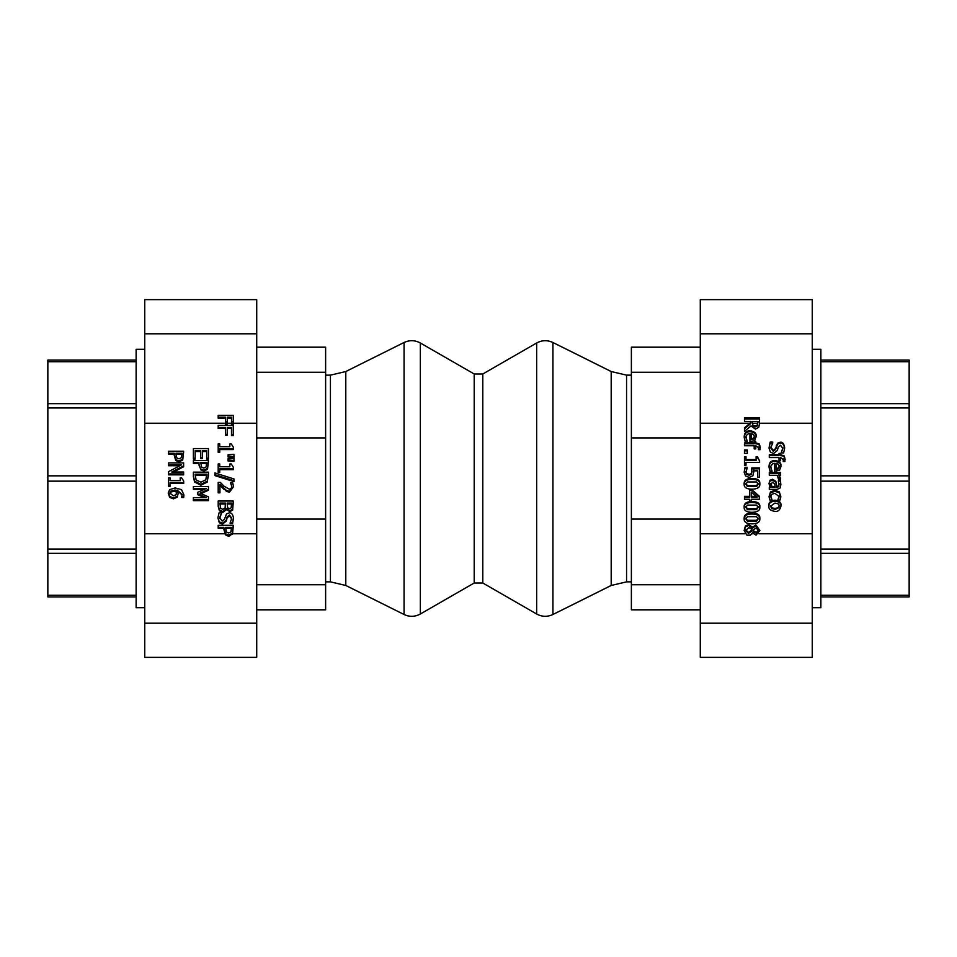 <?xml version="1.0" encoding="UTF-8"?>
<svg xmlns="http://www.w3.org/2000/svg" width="957" height="957" viewBox="0 0 957 957"><rect width="100%" height="100%" fill="white"/><g stroke="black" fill="none" stroke-linecap="round" stroke-linejoin="round"><path stroke-width="1.44" d="M611.2 371.531L552.931 342.498L552.931 614.502L611.2 585.469L611.2 371.531L626.572 375.144L626.572 581.856L631.381 581.856M474.205 373.996L420.338 342.989L420.338 614.011L474.205 583.004L474.205 373.996L482.795 373.996L482.795 583.004L536.662 614.011L536.662 342.989C541.997 340.106 547.428 339.95 552.931 342.498M325.619 375.144L330.428 375.144L330.428 581.856L325.619 581.856M404.069 614.502L345.8 585.469L345.8 371.531L404.069 342.498L404.069 614.502C409.572 617.05 415.003 616.894 420.338 614.011M225.445 421.834L225.445 423.317L227.228 423.317L227.228 417.168L231.486 417.168L231.486 423.616L233.269 423.616L233.269 415.398L218.196 415.398L218.196 417.168L225.445 417.168L225.445 421.834L227.228 421.834M231.486 421.834L233.269 421.834M233.269 423.616L233.269 424.525L231.486 424.525L231.486 423.616M231.486 418.149L227.228 418.149M225.445 423.317L225.445 424.226L227.228 424.226L227.228 423.317M225.445 418.149L218.196 418.149L218.196 417.168M227.228 427.492L231.486 427.492L231.486 434.669L233.269 434.669L233.269 425.446L218.196 425.446L218.196 427.492L225.445 427.492L225.445 434.37L227.228 434.37L227.228 427.492M231.486 434.669L231.486 435.579L233.269 435.579L233.269 434.669M231.486 428.413L227.228 428.413M225.445 434.37L225.445 435.279L227.228 435.279L227.228 434.37M225.445 428.413L218.196 428.413L218.196 427.492M229.836 446.692L219.739 446.692L219.739 443.892L218.196 443.892L218.196 451.417L219.739 451.417L219.739 448.677L233.317 448.677L233.317 447.075L231.211 443.892L229.836 443.892L229.836 446.692L229.836 444.814M219.739 444.814L219.739 446.692M219.739 451.417L219.739 452.326L218.196 452.326L218.196 451.417M233.317 448.677L233.317 449.587L219.739 449.587M228.077 458.642L228.077 460.006L233.939 460.449L233.939 458.188L228.077 458.642M233.939 460.449L233.939 461.37L228.077 460.915L228.077 460.006M233.939 456.561L233.939 454.3L228.077 454.742L228.077 456.106L233.939 456.561L233.939 457.47L228.077 457.027L228.077 456.106M219.739 463.966L218.196 463.966L218.196 471.478L219.739 471.478L219.739 468.739L233.317 468.739L233.317 467.148L231.211 463.966L229.836 463.966L229.836 466.753L219.739 466.753L219.739 463.966M219.739 469.66L233.317 469.66L233.317 468.739M218.196 471.478L218.196 472.399L219.739 472.399L219.739 471.478M219.739 464.875L219.739 466.753M229.836 466.753L229.836 464.875M233.939 480.713L233.939 478.943L214.918 472.937L214.918 474.684L233.939 480.713L233.939 481.634L214.918 475.605L214.918 474.684M220.337 482.412L218.196 482.412L218.196 491.922L219.943 491.922L219.943 484.35L226.426 490.486L229.441 491.288L233.58 486.682L232.683 482.747L230.529 482.747L231.833 486.539L231.223 488.429L229.333 489.183L223.962 486.144L220.337 482.412M226.426 490.486L226.426 491.396L229.441 492.197L233.58 486.682M226.426 491.396L223.854 488.429M223.854 489.338L219.943 485.271M218.196 491.922L218.196 492.831L219.943 492.831L219.943 491.922M231.833 487.448L231.367 484.35M231.367 485.271L230.529 482.854M229.871 510.763L232.659 509.16L233.269 501.037L218.196 501.037L218.196 505.452L219.416 509.89L222.825 511.493L226.642 508.598L229.871 510.763L229.871 511.684L226.57 509.519L222.825 512.402L219.416 510.811L218.196 506.373L218.196 501.947M233.269 501.947L232.659 510.081L229.871 511.684M232.659 510.081L232.659 509.16M218.196 506.373L218.196 505.452M225.086 508.107L222.742 509.351L220.541 508.239L219.907 503.083L225.469 503.083L225.086 508.107M231.163 507.844L229.596 508.634L227.646 507.772L227.144 503.083L231.558 503.083L231.163 507.844M231.558 505.164L231.558 504.004L227.144 504.004M219.416 510.811L219.416 509.89M226.57 509.519L226.57 508.598M226.642 509.519L226.642 508.598M225.469 504.004L219.907 504.004M221.617 512.761L219.093 512.761L217.921 517.821L219.297 521.84L222.491 523.24L226.295 520.177L227.084 517.019L229.429 515.01L231.797 518.192L230.17 522.642L232.563 522.642L233.532 518.06C232.826 514.244 231.379 512.521 229.225 512.868L226.498 513.873L224.488 519.208L222.18 521.098L219.655 517.665L221.617 512.761M233.532 518.06L232.563 523.551L230.17 523.551L230.17 522.642M231.797 519.113L229.429 515.931L227.084 517.94L226.295 521.098L222.491 524.149L219.297 522.761L217.921 517.821M219.655 518.586L221.617 512.916M232.563 523.551L232.563 522.642M233.269 525.321L218.196 525.321L218.196 527.367L223.818 527.367L225.374 533.719L228.723 535.059L232.324 533.228L233.269 525.321M223.818 528.288L218.196 528.288L218.196 527.367M233.269 526.242L232.551 533.767L228.723 536.387L225.374 534.784L223.818 529.113M230.96 531.817L228.663 532.929L226.426 532.056L225.529 527.367L231.534 527.367L230.96 531.817M231.534 528.288L225.529 528.288M198.996 464.241L200.563 468.846L203.901 470.186L207.513 468.356L208.447 460.449L193.374 460.449L193.374 462.494L198.996 462.494L198.996 465.15L200.563 468.846M203.841 468.057L201.616 467.183L200.707 462.494L206.712 462.494L206.138 466.944L203.841 468.057M206.712 463.415L200.707 463.415M200.563 469.755L203.901 471.107L207.513 469.277L208.447 461.37M198.996 463.415L193.374 463.415L193.374 462.494M200.755 450.615L200.755 457.697L202.537 457.697L202.537 450.615L206.664 450.615L206.664 458.2L208.447 458.2L208.447 448.558L193.374 448.558L193.374 458.2L195.156 458.2L195.156 450.615L200.755 450.615M202.537 457.697L202.537 458.606L200.755 458.606L200.755 457.697M206.664 451.525L202.537 451.525M208.447 458.2L208.447 459.121L206.664 459.121L206.664 458.2M195.156 458.2L195.156 459.121L193.374 459.121L193.374 458.2M200.755 451.525L195.156 451.525M193.374 475.689L194.582 481.144L200.898 484.29L207.25 481.168L208.447 475.653L208.447 472.136L193.374 472.136L193.374 476.598L193.374 473.057M200.922 482.161L196.113 480.007L195.108 474.193L206.712 474.193L205.815 479.816L200.922 482.161M206.712 475.103L195.108 475.103M208.447 473.057L207.25 482.089L200.898 485.211L194.582 482.065L194.582 481.144M194.582 482.065L193.374 476.598M183.636 451.226L168.564 451.226L168.564 453.271L174.174 453.271L175.741 459.611L179.091 460.963L182.691 459.133L183.636 451.226M174.174 454.192L168.564 454.192L168.564 453.271M183.636 452.135L182.691 460.042L179.091 461.884L175.741 460.532L174.174 455.006M181.328 457.721L179.031 458.834L176.794 457.948L175.885 453.271L181.902 453.271L181.328 457.721M181.902 454.192L175.885 454.192M206.365 497.676L193.374 497.676L193.374 499.721L208.447 499.721L208.447 496.874L200.061 493.154L208.447 489.314L208.447 486.515L193.374 486.515L193.374 488.429L206.365 488.429L197.525 492.412L197.525 493.656L206.365 497.676M201.078 493.609L208.447 490.223L208.447 489.314M193.374 499.721L193.374 500.643L208.447 500.643L208.447 499.721M204.355 497.676L197.525 494.566L197.525 493.656M204.331 489.338L193.374 489.338L193.374 488.429M171.698 472.028L183.636 465.82L183.636 462.913L168.564 462.913L168.564 464.827L181.555 464.827L168.564 471.645L168.564 473.942L183.636 473.942L183.636 472.028L171.698 472.028M183.636 465.82L183.636 466.741L173.456 472.028M179.808 465.736L168.564 465.736L168.564 464.827M183.636 473.942L183.636 474.851L168.564 474.851L168.564 473.942M170.095 477.83L168.564 477.83L168.564 485.355L170.095 485.355L170.095 482.615L183.684 482.615L183.684 481.024L181.579 477.83L180.203 477.83L180.203 480.629L170.095 480.629L170.095 477.83M170.095 483.536L183.684 483.536L183.684 482.615M168.564 485.355L168.564 486.264L170.095 486.264L170.095 485.355M170.095 478.751L170.095 480.629M180.203 480.629L180.203 478.751M181.77 496.504L183.708 496.587L183.911 494.841L181.483 489.625L175.179 487.938L169.616 489.637L168.241 493.034L169.664 496.48L173.444 497.927L177.296 496.252L178.181 493.274L177.141 490.056L182.165 494.566L181.77 496.504M183.911 494.841L183.708 497.508L181.77 497.508L181.77 496.587M183.708 497.508L183.708 496.587M178.181 493.274L177.296 497.173L173.444 498.836L169.664 497.389L168.241 493.034M175.992 494.781L173.361 495.834L169.891 493.046L170.753 491.12L175.681 490.056L176.507 492.807L175.992 494.781M176.507 493.716L175.681 490.056M182.153 495.02L177.691 491.037M175.681 490.977L170.753 492.042L170.753 491.12M170.753 492.042L169.891 493.956M227.228 423.233L231.486 423.233M144.746 623.198L256.715 623.198L256.715 657.363L144.746 657.363L144.746 533.767L224.704 533.767M232.551 533.767L256.715 533.767L256.715 623.198M144.746 533.767L144.746 423.233L225.445 423.233M233.269 423.233L256.715 423.233L256.715 533.767M144.746 423.233L144.746 299.637L256.715 299.637L256.715 423.233M144.746 333.802L256.715 333.802M750.42 535.166L752.429 532.798L756.042 535.154L759.882 530.513L755.91 525.872L752.513 528.108L748.625 525.501L745.419 526.817L744.127 530.513L746.879 535.166L750.42 535.166L746.879 535.166M748.47 533.408L745.623 530.537L748.781 527.582L751.999 529.341L751.066 531.602L748.47 533.408L748.47 532.499L751.066 530.692L751.066 531.602M756.018 533.121L753.003 531.59L753.949 529.412L756.138 527.941L758.387 530.501L756.018 533.121L758.387 529.592M753.003 530.68L756.018 532.212M745.623 529.628L748.47 532.499M752.513 528.108L752.513 527.187L748.625 524.58L745.419 525.907L744.127 530.513M751.066 530.692L751.999 528.431M752.513 527.187L752.573 528.108M752.573 527.187L755.91 524.95L759.882 530.513M759.535 423.425L759.535 419.022L744.462 419.022L744.462 421.439L750.467 421.439L750.467 423.843L744.462 428.724L744.462 431.38L751.03 425.901L755.444 429.095L758.745 427.348L759.535 423.425M744.462 419.022L744.462 417.683L759.535 417.683L759.535 419.022M752.13 422.228L752.92 425.171L755.288 426.044L757.286 425.064L757.286 425.985L755.288 426.954L752.92 426.08L752.13 421.439L757.8 421.439L757.286 425.985M757.286 425.064L757.8 422.515M752.92 425.171L752.92 426.08M744.462 428.724L744.462 427.803L750.467 422.874M757.8 421.834L759.535 421.834M750.467 421.834L752.13 421.834M774.943 501.049C770.588 501.671 768.591 503.394 768.961 506.217C768.399 508.909 770.397 510.631 774.943 511.385C778.005 511.804 780.003 510.081 780.912 506.217C781.414 503.502 779.417 501.779 774.943 501.049L774.943 500.14C779.393 500.834 781.379 502.557 780.912 505.308L780.912 506.217M774.943 509.363L771.677 508.55L770.6 506.217L774.943 503.059L778.208 503.884L779.058 504.985L778.962 507.653L775.266 509.363L774.943 508.454L778.005 507.772L779.249 505.763M770.624 505.763L771.94 507.808L774.943 508.454M774.943 500.14C770.576 500.762 768.591 502.485 768.961 505.308L768.961 506.217M780.589 475.282L780.589 473.332L769.284 473.332L769.284 475.282L777.311 475.282L778.555 479.457L780.529 479.457L778.902 475.282L780.589 475.282M769.284 473.332L769.284 472.411L780.589 472.411L780.589 473.332M778.555 479.361L778.639 477.399M778.902 474.361L780.589 478.679M756.09 437.002C756.449 434.107 754.439 432.325 750.061 431.655C746.304 431.774 744.355 433.712 744.211 437.469L745.156 441.416L747.238 441.416L745.874 437.445L746.245 435.591L748.039 433.94L749.929 433.629L749.929 441.632L750.958 441.632L754.834 440.34L756.09 436.081C756.485 433.234 754.475 431.451 750.061 430.734L750.061 431.655M751.377 439.73L751.377 433.629L753.638 434.574L754.535 436.882L753.649 439.072L751.377 439.73M751.377 433.629L751.377 438.82L753.649 438.15L753.649 439.072M745.874 436.536L747.238 441.309M746.376 438.904L746.376 439.825M750.061 430.734C746.304 430.853 744.355 432.803 744.211 436.559L744.211 437.469M753.649 438.15L754.535 435.973M749.929 440.71L749.929 433.629M771.186 469.552L770.78 466.179L772.849 463.667L774.739 463.355L774.739 471.358L779.656 470.066L780.912 466.729C781.259 463.834 779.249 462.052 774.871 461.382C771.127 461.501 769.177 463.439 769.021 467.195L769.978 471.143L772.06 471.143L771.186 468.631L772.06 471.035M770.684 466.262L771.186 468.631M774.739 470.437L774.739 463.355M769.021 467.195L769.021 466.286C769.165 462.53 771.115 460.58 774.871 460.461C779.297 461.178 781.307 462.961 780.912 465.808L780.912 466.729M776.199 468.547L778.472 467.877L778.472 468.798L776.199 469.456L776.199 463.355L776.199 468.547M778.472 467.877L779.345 465.7M776.199 463.355L778.46 464.301L779.345 466.609L778.472 468.798M758.65 447.96L758.375 449.682L760.121 449.682L759.93 445.771L758.123 444.12L755.779 443.809L755.779 442.493L754.2 442.493L754.2 443.809L744.462 443.809L744.462 445.747L754.2 445.747L754.2 448.917L755.779 448.917L755.779 445.687L758.65 447.96M755.779 442.493L755.779 441.572L754.2 441.572L754.2 442.493M755.779 442.888L759.248 443.892L760.313 447.685M758.65 447.051L758.375 449.587M755.779 445.687L755.779 447.996M754.2 447.996L754.2 445.747M754.2 442.888L744.462 442.888L744.462 443.809M781.247 452.9L783.651 452.9L784.62 448.319C783.915 444.503 782.467 442.78 780.314 443.139L777.586 444.132L775.577 449.467L773.268 451.369L770.744 447.936L772.706 443.019L770.182 443.019L769.009 448.079L770.385 452.099L773.579 453.498L777.383 450.436L778.173 447.278L780.517 445.268L782.886 448.45L781.247 452.9M770.744 447.015L773.268 450.448L775.577 448.546L777.586 443.223L780.314 442.218C782.467 441.859 783.903 443.593 784.62 447.398L784.62 448.319M777.586 443.223L777.586 444.132M776.259 445.771L776.259 446.68M769.009 448.079L770.182 442.11L772.706 442.11L772.706 443.019M770.182 442.11L770.182 443.019M781.247 452.757L782.886 447.541M746.005 457.685L744.462 457.685L744.462 465.21L746.005 465.21L746.005 462.47L759.583 462.47L759.583 460.879L757.489 457.685L756.102 457.685L756.102 460.484L746.005 460.484L746.005 456.776L744.462 456.776L744.462 457.685M756.102 457.685L756.102 456.776L757.489 456.776L759.583 460.879M746.005 462.47L746.005 464.289M746.005 459.575L756.102 459.575M757.489 456.776L757.489 457.685M780.589 457.518L783.46 459.791L783.197 461.513L784.943 461.513L784.752 457.602L782.934 455.951L780.589 455.64L780.589 454.324L779.022 454.324L779.022 455.64L769.284 455.64L769.284 457.578L779.022 457.578L779.022 460.748L780.589 460.748L780.589 457.518L780.589 459.827M769.284 455.64L769.284 454.719L779.022 454.719M779.022 459.827L779.022 457.578M783.197 461.418L783.46 458.882M780.589 454.719L784.25 455.915L785.123 459.516M779.022 454.324L779.022 453.415L780.589 453.415L780.589 454.324M751.987 479.337C746.795 479.373 744.175 481.024 744.151 484.278C743.984 487.472 746.592 489.111 751.999 489.194C757.37 489.039 759.978 487.4 759.846 484.278C760.061 481.084 757.442 479.445 751.987 479.337L751.987 478.428C757.358 478.476 759.978 480.127 759.846 483.357L759.846 484.278M747.405 486.551L745.826 484.278L747.441 481.969L756.58 481.981L758.171 484.278L756.604 486.539L747.405 486.551L747.405 485.63L756.604 485.618L758.171 483.357M745.826 483.357L747.405 485.63M751.987 478.428C746.807 478.452 744.187 480.103 744.151 483.357L744.151 484.278M778.412 481.084L778.795 486.635L777.084 487.412L775.864 482.256L772.55 480.151L769.966 481.168L768.961 483.656L770.481 487.412L769.284 487.412L769.284 489.362L777.012 489.362L780.015 488.106L780.864 484.613L780.35 481.084L778.412 481.084L778.412 480.175L780.35 480.175L780.864 484.613M768.961 483.656L769.966 480.258L772.55 479.23L775.864 481.347L776.725 486.503L778.795 485.713L779.177 483.692M776.725 486.503L776.725 487.412M775.864 481.347L775.864 482.256M769.966 480.258L769.966 481.168M775.206 487.412L772.072 487.412L770.72 484.362L772.694 482.161L774.739 483.943L775.206 487.412M770.72 483.441L772.072 486.503L775.122 486.503M772.072 486.503L772.072 487.412M769.284 487.412L769.799 486.503M780.35 480.175L780.35 481.084M744.462 499.243L749.642 499.243L749.642 501.085L751.269 501.085L751.269 499.243L759.535 499.243L759.535 497.353L751.771 490.463L749.642 490.463L749.642 497.257L744.462 497.257L744.462 499.243M751.269 497.257L751.269 492.077L757.154 497.257L751.269 497.257M751.269 492.077L751.269 496.348L756.114 496.348M749.642 490.463L749.642 489.541L751.771 489.541L759.535 496.432L759.535 497.353M751.269 499.243L751.269 500.164M749.642 500.164L749.642 499.243M749.642 496.348L744.462 496.348L744.462 497.257M751.771 489.541L751.771 490.463M774.919 493.31L779.189 496.659L777.85 500.104L779.979 500.104L780.852 496.695L779.309 492.795L774.919 491.3L770.481 492.795L769.021 496.695L769.918 500.104L772.06 500.104L770.684 496.659L771.617 494.362L774.919 493.31M777.85 499.997L779.189 495.738M778.687 497.748L778.687 498.669M769.021 496.695L770.481 491.886L774.919 490.379L779.309 491.886L780.852 496.695M770.684 495.738L772.06 499.997M751.987 502.473C746.795 502.509 744.175 504.148 744.151 507.401C743.984 510.595 746.592 512.234 751.999 512.318C757.37 512.162 759.978 510.524 759.846 507.401C760.061 504.207 757.442 502.569 751.987 502.473L751.987 501.552C757.358 501.612 759.978 503.25 759.846 506.492L759.846 507.401M747.405 509.674L745.826 507.401L747.441 505.093L756.58 505.105L758.171 507.401L756.604 509.662L747.405 509.674L747.405 508.765L756.604 508.741L758.171 506.492M745.826 506.492L747.405 508.765M751.987 501.552C746.807 501.576 744.187 503.226 744.151 506.492L744.151 507.401M744.462 453.367L747.345 453.367L747.345 450.891L744.462 450.891L744.462 453.367M744.462 450.891L744.462 449.981L747.345 449.981L747.345 450.891M751.987 514.029C746.795 514.065 744.175 515.715 744.151 518.969C743.984 522.163 746.592 523.802 751.999 523.886C757.37 523.73 759.978 522.091 759.846 518.969C760.061 515.775 757.442 514.136 751.987 514.029L751.987 513.119C757.358 513.167 759.978 514.818 759.846 518.048L759.846 518.969M747.405 521.242L745.826 518.969L747.441 516.66L756.58 516.672L758.171 518.969L756.604 521.23L747.405 521.242L747.405 520.321L756.604 520.309L758.171 518.048M745.826 518.048L747.405 520.321M751.987 513.119C746.807 513.143 744.187 514.794 744.151 518.048L744.151 518.969M751.771 468.846L751.436 474.409L749.271 475.282L746.807 474.493L745.898 472.28L747.142 468.2L745.001 468.2L744.151 472.232L745.623 476.024L749.247 477.387L752.896 475.796L753.745 470.832L757.765 470.832L757.765 477.292L759.535 477.292L759.535 468.846L751.771 468.846L751.771 467.925L759.535 467.925L759.535 468.846M745.898 471.358L746.807 473.583L749.271 474.373L751.436 473.5L752.13 470.976M751.436 473.5L751.436 474.409M746.807 473.583L746.807 474.493M744.151 472.232L745.001 467.291L747.142 467.291L747.142 468.2M745.001 467.291L745.001 468.2M753.745 469.911L753.829 472.22M757.765 476.383L757.765 470.832M757.788 423.233L752.178 423.233M750.097 423.233L700.285 423.233L700.285 299.637L812.254 299.637L812.254 533.767L758.901 533.767M812.254 423.233L759.535 423.233M745.156 533.767L700.285 533.767L700.285 423.233M753.123 533.767L751.903 533.767M812.254 533.767L812.254 657.363L700.285 657.363L700.285 533.767M812.254 623.198L700.285 623.198M812.254 333.802L700.285 333.802M136.133 360.071L47.85 360.071L47.85 596.929L136.133 596.929M144.746 607.695L136.133 607.695L136.133 349.305L144.746 349.305M820.867 596.929L909.15 596.929L909.15 360.071L820.867 360.071L909.15 360.071M812.254 349.305L820.867 349.305L820.867 607.695L812.254 607.695M256.715 347.188L325.619 347.188L325.619 609.812L256.715 609.812M325.619 437.923L256.715 437.923M325.619 519.077L256.715 519.077M325.619 584.739L256.715 584.739M325.619 372.261L256.715 372.261M700.285 609.812L631.381 609.812L631.381 347.188L700.285 347.188M631.381 584.739L700.285 584.739M631.381 519.077L700.285 519.077M631.381 437.923L700.285 437.923M631.381 372.261L700.285 372.261M229.441 492.197L229.441 491.288M222.825 512.402L222.825 511.493M229.429 515.931L229.429 515.01M227.084 517.94L227.084 517.019M226.295 521.098L226.295 520.177M222.491 524.149L222.491 523.24M219.297 522.761L219.297 521.84M232.324 534.209L232.324 533.228M228.723 536.387L228.723 535.059M225.374 534.784L225.374 533.719M207.513 469.277L207.513 468.356M203.901 471.107L203.901 470.186M207.25 482.089L207.25 481.168M200.898 485.211L200.898 484.29M175.741 460.532L175.741 459.611M179.091 461.884L179.091 460.963M182.691 460.042L182.691 459.133M169.664 497.389L169.664 496.48M173.444 498.836L173.444 497.927M177.296 497.173L177.296 496.252M174.724 490.941L174.724 490.02M745.419 525.907L745.419 526.817M748.625 524.58L748.625 525.501M755.91 524.95L755.91 525.872M755.288 426.044L755.288 426.954M774.871 460.461L774.871 461.382M756.15 442.888L756.15 443.809M780.314 442.218L780.314 443.139M775.577 448.546L775.577 449.467M773.268 450.448L773.268 451.369M780.972 454.719L780.972 455.64M756.604 485.618L756.604 486.539M778.795 485.713L778.795 486.635M777.084 486.503L777.084 487.412M772.55 479.23L772.55 480.151M779.309 491.886L779.309 492.795M774.919 490.379L774.919 491.3M770.481 491.886L770.481 492.795M756.604 508.741L756.604 509.662M756.604 520.309L756.604 521.23M749.271 474.373L749.271 475.282M47.85 553.337L136.133 553.337M47.85 549.031L136.133 549.031M47.85 481.156L136.133 481.156M47.85 475.844L136.133 475.844M47.85 407.969L136.133 407.969M47.85 403.663L136.133 403.663M47.85 361.722L136.133 361.722M47.85 595.278L136.133 595.278M909.15 549.031L820.867 549.031M909.15 553.337L820.867 553.337M909.15 595.278L820.867 595.278M909.15 361.722L820.867 361.722M909.15 403.663L820.867 403.663M909.15 407.969L820.867 407.969M909.15 475.844L820.867 475.844M909.15 481.156L820.867 481.156M626.572 375.144L631.381 375.144M611.2 585.469L626.572 581.856M552.931 614.502C547.428 617.05 541.997 616.894 536.662 614.011M482.795 373.996L536.662 342.989M330.428 581.856L345.8 585.469M330.428 375.144L345.8 371.531M420.338 342.989C415.003 340.106 409.572 339.95 404.069 342.498M474.205 583.004L482.795 583.004"/></g></svg>
